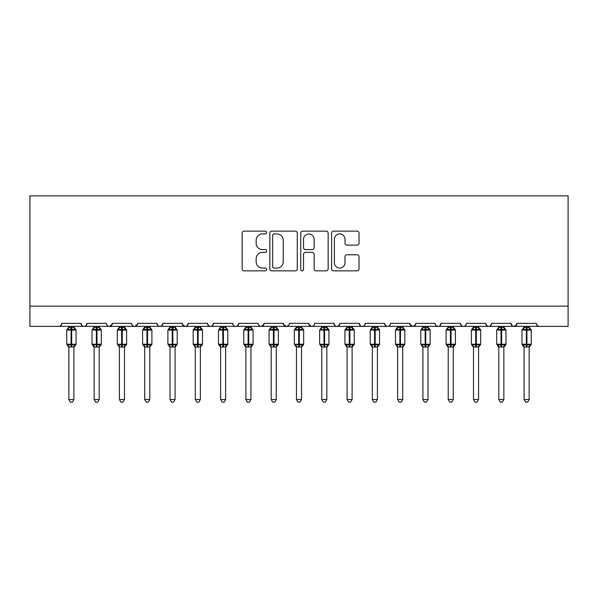 <?xml version="1.0" encoding="UTF-8"?>
<svg xmlns="http://www.w3.org/2000/svg" width="598" height="598" viewBox="0 0 598 598"><rect width="100%" height="100%" fill="white"/><g stroke="black" fill="none" stroke-linecap="round" stroke-linejoin="round"><path stroke-width="0.9" d="M266.626 232.525A1.39 1.39 0 0 0 265.235 231.134L244.134 231.134A1.988 1.988 0 0 0 242.153 233.123L242.153 268.868A1.988 1.988 0 0 0 244.134 270.857L265.235 270.857A1.39 1.39 0 0 0 266.626 269.466A1.39 1.39 0 0 0 265.235 268.076L262.507 268.076A6.354 6.354 0 0 1 256.153 261.722L256.153 258.74A6.354 6.354 0 0 1 262.507 252.386L265.235 252.386A1.39 1.39 0 0 0 266.626 250.996A1.39 1.39 0 0 0 265.235 249.605L262.507 249.605A6.354 6.354 0 0 1 256.153 243.251L256.153 240.269A6.354 6.354 0 0 1 262.507 233.915L265.235 233.915A1.39 1.39 0 0 0 266.626 232.525M357.043 245.135A1.988 1.988 0 0 0 359.024 243.154L359.024 233.123A1.988 1.988 0 0 0 357.043 231.134L333.609 231.134A1.988 1.988 0 0 0 331.621 233.123L331.621 268.868A1.988 1.988 0 0 0 333.609 270.857L357.043 270.857A1.988 1.988 0 0 0 359.024 268.868L359.024 256.759A1.988 1.988 0 0 0 357.043 254.77L347.012 254.77A1.988 1.988 0 0 0 345.024 256.759L345.024 262.761A5.315 5.315 0 0 1 339.716 268.076A5.315 5.315 0 0 1 334.402 262.761L334.402 239.23A5.315 5.315 0 0 1 339.716 233.915A5.315 5.315 0 0 1 345.024 239.23L345.024 243.154A1.988 1.988 0 0 0 347.012 245.135L357.043 245.135M29.9 306.131L568.1 306.131L568.1 195.86L29.9 195.86L29.9 326.366L58.731 326.366C60.338 326.426 61.355 325.409 61.766 323.331L80.992 323.331L82.098 325.678M297.266 233.123A1.988 1.988 0 0 0 295.277 231.134L271.843 231.134A1.988 1.988 0 0 0 269.855 233.123L269.855 268.868A1.988 1.988 0 0 0 271.843 270.857L295.277 270.857A1.988 1.988 0 0 0 297.266 268.868L297.266 233.123M302.723 231.134L326.157 231.134A1.988 1.988 0 0 1 328.145 233.123L328.145 268.868A1.988 1.988 0 0 1 326.157 270.857L316.133 270.857A1.988 1.988 0 0 1 314.144 268.868L314.144 254.374A1.988 1.988 0 0 0 312.156 252.386L305.503 252.386A1.988 1.988 0 0 0 303.515 254.374L303.515 269.466A1.39 1.39 0 0 1 302.125 270.857A1.39 1.39 0 0 1 300.734 269.466L300.734 233.123A1.988 1.988 0 0 1 302.723 231.134M58.731 326.366C60.346 326.426 61.355 325.409 61.766 323.331A3.035 3.035 0 0 1 58.731 326.366L84.026 326.366C82.412 326.426 81.403 325.409 80.992 323.331A3.035 3.035 0 0 0 84.026 326.366A3.035 3.035 0 0 0 87.061 323.331L106.28 323.331A3.035 3.035 0 0 0 109.314 326.366A3.035 3.035 0 0 0 112.349 323.331L131.575 323.331A3.035 3.035 0 0 0 134.61 326.366A3.035 3.035 0 0 0 137.645 323.331L156.863 323.331A3.035 3.035 0 0 0 159.898 326.366A3.035 3.035 0 0 0 162.933 323.331L182.151 323.331A3.035 3.035 0 0 0 185.186 326.366A3.035 3.035 0 0 0 188.221 323.331L207.446 323.331A3.035 3.035 0 0 0 210.481 326.366A3.035 3.035 0 0 0 213.516 323.331L232.734 323.331A3.035 3.035 0 0 0 235.769 326.366A3.035 3.035 0 0 0 238.804 323.331L258.03 323.331A3.035 3.035 0 0 0 261.064 326.366A3.035 3.035 0 0 0 264.099 323.331L283.317 323.331A3.035 3.035 0 0 0 286.352 326.366A3.035 3.035 0 0 0 289.387 323.331L308.613 323.331A3.035 3.035 0 0 0 311.648 326.366A3.035 3.035 0 0 0 314.683 323.331L333.901 323.331A3.035 3.035 0 0 0 336.936 326.366A3.035 3.035 0 0 0 339.97 323.331L359.196 323.331A3.035 3.035 0 0 0 362.231 326.366A3.035 3.035 0 0 0 365.266 323.331L384.484 323.331A3.035 3.035 0 0 0 387.519 326.366A3.035 3.035 0 0 0 390.554 323.331L409.78 323.331A3.035 3.035 0 0 0 412.814 326.366A3.035 3.035 0 0 0 415.849 323.331L435.067 323.331A3.035 3.035 0 0 0 438.102 326.366A3.035 3.035 0 0 0 441.137 323.331L460.355 323.331A3.035 3.035 0 0 0 463.39 326.366A3.035 3.035 0 0 0 466.425 323.331L485.651 323.331A3.035 3.035 0 0 0 488.686 326.366A3.035 3.035 0 0 0 491.72 323.331L510.939 323.331A3.035 3.035 0 0 0 513.974 326.366A3.035 3.035 0 0 0 517.008 323.331L536.234 323.331L536.795 325.095M517.008 323.331L515.902 325.678M85.948 325.678L87.061 323.331C86.643 325.409 85.634 326.426 84.026 326.366L513.974 326.366C512.366 326.426 511.357 325.409 510.939 323.331L512.052 325.678M486.735 325.656L488.686 326.366C490.293 326.426 491.309 325.409 491.72 323.331L490.614 325.678M485.651 323.331L486.757 325.678M466.425 323.331C466.014 325.409 465.005 326.426 463.39 326.366C461.783 326.426 460.774 325.409 460.355 323.331L461.469 325.678M436.151 325.656L438.102 326.366C439.709 326.426 440.726 325.409 441.137 323.331L440.031 325.678M415.849 323.331L414.735 325.678M409.78 323.331L410.886 325.678M384.484 323.331L385.598 325.678M365.266 323.331C364.847 325.409 363.838 326.426 362.231 326.366C360.616 326.426 359.607 325.409 359.196 323.331L360.302 325.678M339.97 323.331L338.864 325.678M338.894 325.656L336.936 326.366C335.329 326.426 334.319 325.409 333.901 323.331L335.015 325.678M308.613 323.331L309.719 325.678M283.317 323.331L284.431 325.678M264.099 323.331L262.985 325.678M232.734 323.331C233.153 325.409 234.162 326.426 235.769 326.366C237.384 326.426 238.393 325.409 238.804 323.331L237.698 325.678M208.523 325.656L210.481 326.366C212.088 326.426 213.105 325.409 213.516 323.331L212.402 325.678M207.446 323.331L208.553 325.678M182.48 324.707L185.186 326.366C186.8 326.426 187.809 325.409 188.221 323.331L187.114 325.678M182.151 323.331L183.265 325.678M157.969 325.678L156.863 323.331C157.274 325.409 158.291 326.426 159.898 326.366C161.505 326.426 162.521 325.409 162.933 323.331L161.826 325.678M137.645 323.331L136.531 325.678M112.349 323.331L111.243 325.678M536.234 323.331A3.035 3.035 0 0 0 539.269 326.366L537.31 325.656M568.1 306.131L568.1 326.366L513.974 326.366L516.679 324.707M106.28 323.331C106.691 325.409 107.707 326.426 109.314 326.366L112.02 324.707M131.575 323.331C131.986 325.409 132.995 326.426 134.61 326.366L137.316 324.707M258.03 323.331C258.441 325.409 259.45 326.426 261.064 326.366L263.77 324.707M283.646 324.707L286.352 326.366L288.311 325.656M308.942 324.707L311.648 326.366C313.255 326.426 314.264 325.409 314.683 323.331M385.568 325.656L387.519 326.366C389.126 326.426 390.143 325.409 390.554 323.331M410.101 324.707L412.814 326.366L414.765 325.656M274.026 233.915A1.39 1.39 0 0 0 272.636 235.306L272.636 266.686A1.39 1.39 0 0 0 274.026 268.076L276.904 268.076A6.354 6.354 0 0 0 283.258 261.722L283.258 240.269A6.354 6.354 0 0 0 276.904 233.915L274.026 233.915M314.144 239.327A5.315 5.315 0 0 0 308.83 234.02A5.315 5.315 0 0 0 303.515 239.327L303.515 247.624A1.988 1.988 0 0 0 305.503 249.605L312.156 249.605A1.988 1.988 0 0 0 314.144 247.624L314.144 239.327M68.852 346.937L68.852 346.937A2.228 2.123 180 0 0 67.679 345.068L68.112 344.418L71.072 345.128L71.072 344.224L71.678 344.224L71.678 329.147L74.638 329.857L75.37 329.109A1.009 1.009 0 0 1 76.028 330.059L66.722 330.059L66.722 344.224L71.072 344.224L71.072 329.147L68.112 329.857L67.679 329.206A2.228 2.123 -0 0 0 68.852 327.338M73.905 399.509L72.388 402.14L70.37 402.14L68.852 399.509L73.905 399.509L73.905 346.833L71.072 347.132L71.072 345.128L71.678 345.128L71.678 344.224L76.028 344.224A1.009 1.009 0 0 1 75.37 345.173L73.905 347.259M68.852 399.509L68.852 346.922L68.112 344.418M71.072 347.132L68.845 346.833M68.852 326.366L68.845 327.442L73.905 327.442L73.905 326.366M71.678 347.132L71.678 345.128L74.638 344.418L75.37 345.173M68.112 329.857L68.411 328.997M74.638 329.857L73.905 327.442M73.905 346.833L74.638 344.418M94.14 346.937L94.14 346.937A2.228 2.123 180 0 0 92.974 345.068L93.408 344.418L96.368 345.128L96.368 344.224L96.973 344.224L96.973 329.147L99.933 329.857L100.658 329.109A1.009 1.009 0 0 1 101.324 330.059L92.017 330.059L92.017 344.224L96.368 344.224L96.368 329.147L93.408 329.857L92.974 329.206A2.228 2.123 -0 0 0 94.14 327.338L94.14 327.338M99.201 399.509L97.683 402.14L95.658 402.14L94.14 399.509L99.201 399.509L99.201 346.833L96.368 347.132L96.368 345.128L96.973 345.128L96.973 344.224L101.324 344.224A1.009 1.009 0 0 1 100.658 345.173L99.201 347.259M94.14 399.509L94.14 346.833L93.408 344.418M96.368 347.132L94.14 346.833M94.14 326.366L94.14 327.442L99.201 327.442L99.201 326.366M96.973 347.132L96.973 345.128L99.933 344.418L100.658 345.173M93.408 329.857L93.707 328.997M99.933 329.857L99.201 327.442M99.201 346.833L99.933 344.418M119.428 346.937L119.428 346.937A2.228 2.123 180 0 0 118.262 345.068L118.696 344.418L121.656 345.128L121.656 344.224L122.261 344.224L122.261 329.147L125.221 329.857L125.954 329.109A1.009 1.009 0 0 1 126.612 330.059L117.305 330.059L117.305 344.224L121.656 344.224L121.656 329.147L118.696 329.857L118.262 329.206A2.228 2.123 -0 0 0 119.428 327.338L119.428 327.338M124.489 399.509L122.971 402.14L120.953 402.14L119.428 399.509L124.489 399.509L124.489 346.833L121.656 347.132L121.656 345.128L122.261 345.128L122.261 344.224L126.612 344.224A1.009 1.009 0 0 1 125.954 345.173L124.489 347.259M119.428 399.509L119.428 346.833L118.696 344.418M121.656 347.132L119.428 346.833M119.428 326.366L119.428 327.442L124.489 327.442L124.489 326.366M122.261 347.132L122.261 345.128L125.221 344.418L125.954 345.173M118.696 329.857L118.995 328.997M125.221 329.857L124.489 327.442M124.489 346.833L125.221 344.418M144.723 346.937L144.723 346.937A2.228 2.123 180 0 0 143.557 345.068L143.991 344.418L146.951 345.128L146.951 344.224L147.557 344.224L147.557 329.147L150.517 329.857L151.242 329.109A1.009 1.009 0 0 1 151.907 330.059L142.601 330.059L142.601 344.224L146.951 344.224L146.951 329.147L143.991 329.857L143.557 329.206A2.228 2.123 -0 0 0 144.723 327.338M149.784 399.509L148.259 402.14L146.241 402.14L144.723 399.509L149.784 399.509L149.784 346.833L146.951 347.132L146.951 345.128L147.557 345.128L147.557 344.224L151.907 344.224A1.009 1.009 0 0 1 151.242 345.173L149.784 347.259M144.723 399.509L144.723 346.833L143.991 344.418M146.951 347.132L144.723 346.833M144.723 326.366L144.723 327.442L149.784 327.442L149.784 326.366M147.557 347.132L147.557 345.128L150.517 344.418L151.242 345.173M143.991 329.857L144.282 328.997M150.517 329.857L149.784 327.442M149.784 346.833L150.517 344.418M170.011 346.937L170.011 346.937A2.228 2.123 180 0 0 168.845 345.068L169.279 344.418L172.239 345.128L172.239 344.224L172.844 344.224L172.844 329.147L175.805 329.857L176.53 329.109A1.009 1.009 0 0 1 177.195 330.059L167.889 330.059L167.889 344.224L172.239 344.224L172.239 329.147L169.279 329.857L168.845 329.206A2.228 2.123 -0 0 0 170.011 327.338L170.011 327.338M175.072 399.509L173.555 402.14L171.536 402.14L170.011 399.509L175.072 399.509L175.072 346.833L172.239 347.132L172.239 345.128L172.844 345.128L172.844 344.224L177.195 344.224A1.009 1.009 0 0 1 176.53 345.173L175.072 347.259M170.011 399.509L170.011 346.833L169.279 344.418M172.239 347.132L170.011 346.833M170.011 326.366L170.011 327.442L175.072 327.442L175.072 326.366M172.844 347.132L172.844 345.128L175.805 344.418L176.53 345.173M169.279 329.857L169.578 328.997M175.805 329.857L175.072 327.442M175.072 346.833L175.805 344.418M195.307 346.937L195.307 346.937A2.228 2.123 180 0 0 194.133 345.068L194.574 344.418L197.534 345.128L197.534 344.224L198.14 344.224L198.14 329.147L201.1 329.857L201.825 329.109A1.009 1.009 0 0 1 202.49 330.059L193.184 330.059L193.184 344.224L197.534 344.224L197.534 329.147L194.574 329.857L194.133 329.206A2.228 2.123 -0 0 0 195.307 327.338L195.307 327.338M200.367 399.509L198.842 402.14L196.824 402.14L195.307 399.509L200.367 399.509L200.367 346.833L197.534 347.132L197.534 345.128L198.14 345.128L198.14 344.224L202.49 344.224A1.009 1.009 0 0 1 201.825 345.173L200.367 347.259M195.307 399.509L195.307 346.833L194.574 344.418M197.534 347.132L195.307 346.833M195.307 326.366L195.307 327.442L200.367 327.442L200.367 326.366M198.14 347.132L198.14 345.128L201.1 344.418L201.825 345.173M194.574 329.857L194.866 328.997M201.1 329.857L200.367 327.442M200.367 346.833L201.1 344.418M220.595 346.937L220.595 346.937A2.228 2.123 180 0 0 219.429 345.068L219.862 344.418L222.822 345.128L222.822 344.224L223.428 344.224L223.428 329.147L226.388 329.857L227.113 329.109A1.009 1.009 0 0 1 227.778 330.059L218.472 330.059L218.472 344.224L222.822 344.224L222.822 329.147L219.862 329.857L219.429 329.206A2.228 2.123 -0 0 0 220.595 327.338M225.655 399.509L224.138 402.14L222.112 402.14L220.595 399.509L225.655 399.509L225.655 346.833L222.822 347.132L222.822 345.128L223.428 345.128L223.428 344.224L227.778 344.224A1.009 1.009 0 0 1 227.113 345.173L225.655 347.259M220.595 399.509L220.595 346.833L219.862 344.418M222.822 347.132L220.595 346.833M220.595 326.366L220.595 327.442L225.655 327.442L225.655 326.366M223.428 347.132L223.428 345.128L226.388 344.418L227.113 345.173M219.862 329.857L220.161 328.997M226.388 329.857L225.655 327.442M225.655 346.833L226.388 344.418M245.89 346.937L245.89 346.937A2.228 2.123 180 0 0 244.717 345.068L245.158 344.418L248.11 345.128L248.11 344.224L248.723 344.224L248.723 329.147L251.683 329.857L252.408 329.109A1.009 1.009 0 0 1 253.074 330.059L243.767 330.059L243.767 344.224L248.11 344.224L248.11 329.147L245.158 329.857L244.717 329.206A2.228 2.123 -0 0 0 245.89 327.338M250.943 399.509L249.426 402.14L247.408 402.14L245.89 399.509L250.943 399.509L250.951 346.833L248.11 347.132L248.11 345.128L248.723 345.128L248.723 344.224L253.074 344.224A1.009 1.009 0 0 1 252.408 345.173L250.943 347.259M245.89 399.509L245.89 346.833L245.158 344.418M248.11 347.132L245.89 346.833M245.89 326.366L245.89 327.442L250.951 327.442L250.943 326.366M248.723 347.132L248.723 345.128L251.683 344.418L252.408 345.173M245.158 329.857L245.449 328.997M251.683 329.857L250.951 327.442M250.951 346.833L251.683 344.418M271.178 346.937L271.178 346.937A2.228 2.123 180 0 0 270.012 345.068L270.446 344.418L273.406 345.128L273.406 344.224L274.011 344.224L274.011 329.147L276.971 329.857L277.696 329.109A1.009 1.009 0 0 1 278.362 330.059L269.055 330.059L269.055 344.224L273.406 344.224L273.406 329.147L270.446 329.857L270.012 329.206A2.228 2.123 -0 0 0 271.178 327.338L271.178 327.338M276.239 399.509L274.721 402.14L272.695 402.14L271.178 399.509L276.239 399.509L276.239 346.833L273.406 347.132L273.406 345.128L274.011 345.128L274.011 344.224L278.362 344.224A1.009 1.009 0 0 1 277.696 345.173L276.239 347.259M271.178 399.509L271.178 346.833L270.446 344.418M273.406 347.132L271.178 346.833M271.178 326.366L271.178 327.442L276.239 327.442L276.239 326.366M274.011 347.132L274.011 345.128L276.971 344.418L277.696 345.173M270.446 329.857L270.745 328.997M276.971 329.857L276.239 327.442M276.239 346.833L276.971 344.418M296.473 346.937L296.473 346.937A2.228 2.123 180 0 0 295.3 345.068L295.733 344.418L298.694 345.128L298.694 344.224L299.306 344.224L299.306 329.147L302.267 329.857L302.992 329.109A1.009 1.009 0 0 1 303.657 330.059L294.343 330.059L294.343 344.224L298.694 344.224L298.694 329.147L295.733 329.857L295.3 329.206A2.228 2.123 -0 0 0 296.473 327.338M301.527 399.509L300.009 402.14L297.991 402.14L296.473 399.509L301.527 399.509L301.534 346.833L298.694 347.132L298.694 345.128L299.306 345.128L299.306 344.224L303.657 344.224A1.009 1.009 0 0 1 302.992 345.173L301.527 347.259M296.473 399.509L296.473 346.922L295.733 344.418M298.694 347.132L296.466 346.833M296.473 326.366L296.466 327.442L301.534 327.442L301.527 326.366M299.306 347.132L299.306 345.128L302.267 344.418L302.992 345.173M295.733 329.857L296.032 328.997M302.267 329.857L301.534 327.442M301.534 346.833L302.267 344.418M321.761 346.937L321.761 346.937A2.228 2.123 180 0 0 320.595 345.068L321.029 344.418L323.989 345.128L323.989 344.224L324.594 344.224L324.594 329.147L327.555 329.857L328.28 329.109A1.009 1.009 0 0 1 328.945 330.059L319.638 330.059L319.638 344.224L323.989 344.224L323.989 329.147L321.029 329.857L320.595 329.206A2.228 2.123 -0 0 0 321.761 327.338M326.822 399.509L325.305 402.14L323.279 402.14L321.761 399.509L326.822 399.509L326.822 346.833L323.989 347.132L323.989 345.128L324.594 345.128L324.594 344.224L328.945 344.224A1.009 1.009 0 0 1 328.28 345.173L326.822 347.259M321.761 399.509L321.761 346.833L321.029 344.418M323.989 347.132L321.761 346.833M321.761 326.366L321.761 327.442L326.822 327.442L326.822 326.366M324.594 347.132L324.594 345.128L327.555 344.418L328.28 345.173M321.029 329.857L321.328 328.997M327.555 329.857L326.822 327.442M326.822 346.833L327.555 344.418M347.057 346.937L347.057 346.937A2.228 2.123 180 0 0 345.883 345.068L346.317 344.418L349.277 345.128L349.277 344.224L349.89 344.224L349.89 329.147L352.842 329.857L353.575 329.109A1.009 1.009 0 0 1 354.233 330.059L344.926 330.059L344.926 344.224L349.277 344.224L349.277 329.147L346.317 329.857L345.883 329.206A2.228 2.123 -0 0 0 347.057 327.338L347.057 327.338M352.11 399.509L350.592 402.14L348.574 402.14L347.057 399.509L352.11 399.509L352.11 346.833L349.277 347.132L349.277 345.128L349.89 345.128L349.89 344.224L354.233 344.224A1.009 1.009 0 0 1 353.575 345.173L352.11 347.259M347.057 399.509L347.057 346.922L346.317 344.418M349.277 347.132L347.049 346.833M347.057 326.366L347.049 327.442L352.11 327.442L352.11 326.366M349.89 347.132L349.89 345.128L352.842 344.418L353.575 345.173M346.317 329.857L346.616 328.997M352.842 329.857L352.11 327.442M352.11 346.833L352.842 344.418M372.345 346.937L372.345 346.937A2.228 2.123 180 0 0 371.179 345.068L371.612 344.418L374.572 345.128L374.572 344.224L375.178 344.224L375.178 329.147L378.138 329.857L378.863 329.109A1.009 1.009 0 0 1 379.528 330.059L370.222 330.059L370.222 344.224L374.572 344.224L374.572 329.147L371.612 329.857L371.179 329.206A2.228 2.123 -0 0 0 372.345 327.338L372.345 327.338M377.405 399.509L375.888 402.14L373.862 402.14L372.345 399.509L377.405 399.509L377.405 346.833L374.572 347.132L374.572 345.128L375.178 345.128L375.178 344.224L379.528 344.224A1.009 1.009 0 0 1 378.863 345.173L377.405 347.259M372.345 399.509L372.345 346.833L371.612 344.418M374.572 347.132L372.345 346.833M372.345 326.366L372.345 327.442L377.405 327.442L377.405 326.366M375.178 347.132L375.178 345.128L378.138 344.418L378.863 345.173M371.612 329.857L371.911 328.997M378.138 329.857L377.405 327.442M377.405 346.833L378.138 344.418M397.633 346.937L397.633 346.937A2.228 2.123 180 0 0 396.467 345.068L396.9 344.418L399.86 345.128L399.86 344.224L400.466 344.224L400.466 329.147L403.426 329.857L404.158 329.109A1.009 1.009 0 0 1 404.816 330.059L395.51 330.059L395.51 344.224L399.86 344.224L399.86 329.147L396.9 329.857L396.467 329.206A2.228 2.123 -0 0 0 397.633 327.338M402.693 399.509L401.176 402.14L399.158 402.14L397.633 399.509L402.693 399.509L402.693 346.833L399.86 347.132L399.86 345.128L400.466 345.128L400.466 344.224L404.816 344.224A1.009 1.009 0 0 1 404.158 345.173L402.693 347.259M397.633 399.509L397.633 346.833L396.9 344.418M399.86 347.132L397.633 346.833M397.633 326.366L397.633 327.442L402.693 327.442L402.693 326.366M400.466 347.132L400.466 345.128L403.426 344.418L404.158 345.173M396.9 329.857L397.199 328.997M403.426 329.857L402.693 327.442M402.693 346.833L403.426 344.418M422.928 346.937L422.928 346.937A2.228 2.123 180 0 0 421.762 345.068L422.195 344.418L425.156 345.128L425.156 344.224L425.761 344.224L425.761 329.147L428.721 329.857L429.446 329.109A1.009 1.009 0 0 1 430.112 330.059L420.805 330.059L420.805 344.224L425.156 344.224L425.156 329.147L422.195 329.857L421.762 329.206A2.228 2.123 -0 0 0 422.928 327.338M427.989 399.509L426.464 402.14L424.445 402.14L422.928 399.509L427.989 399.509L427.989 346.833L425.156 347.132L425.156 345.128L425.761 345.128L425.761 344.224L430.112 344.224A1.009 1.009 0 0 1 429.446 345.173L427.989 347.259M422.928 399.509L422.928 346.833L422.195 344.418M425.156 347.132L422.928 346.833M422.928 326.366L422.928 327.442L427.989 327.442L427.989 326.366M425.761 347.132L425.761 345.128L428.721 344.418L429.446 345.173M422.195 329.857L422.494 328.997M428.721 329.857L427.989 327.442M427.989 346.833L428.721 344.418M448.216 346.937L448.216 346.937A2.228 2.123 180 0 0 447.05 345.068L447.483 344.418L450.444 345.128L450.444 344.224L451.049 344.224L451.049 329.147L454.009 329.857L454.734 329.109A1.009 1.009 0 0 1 455.399 330.059L446.093 330.059L446.093 344.224L450.444 344.224L450.444 329.147L447.483 329.857L447.05 329.206A2.228 2.123 -0 0 0 448.216 327.338L448.216 327.338M453.277 399.509L451.759 402.14L449.741 402.14L448.216 399.509L453.277 399.509L453.277 346.833L450.444 347.132L450.444 345.128L451.049 345.128L451.049 344.224L455.399 344.224A1.009 1.009 0 0 1 454.734 345.173L453.277 347.259M448.216 399.509L448.216 346.833L447.483 344.418M450.444 347.132L448.216 346.833M448.216 326.366L448.216 327.442L453.277 327.442L453.277 326.366M451.049 347.132L451.049 345.128L454.009 344.418L454.734 345.173M447.483 329.857L447.782 328.997M454.009 329.857L453.277 327.442M453.277 346.833L454.009 344.418M473.511 346.937L473.511 346.937A2.228 2.123 180 0 0 472.345 345.068L472.779 344.418L475.739 345.128L475.739 344.224L476.344 344.224L476.344 329.147L479.304 329.857L480.03 329.109A1.009 1.009 0 0 1 480.695 330.059L471.388 330.059L471.388 344.224L475.739 344.224L475.739 329.147L472.779 329.857L472.345 329.206A2.228 2.123 -0 0 0 473.511 327.338M478.572 399.509L477.047 402.14L475.029 402.14L473.511 399.509L478.572 399.509L478.572 346.833L475.739 347.132L475.739 345.128L476.344 345.128L476.344 344.224L480.695 344.224A1.009 1.009 0 0 1 480.03 345.173L478.572 347.259M473.511 399.509L473.511 346.833L472.779 344.418M475.739 347.132L473.511 346.833M473.511 326.366L473.511 327.442L478.572 327.442L478.572 326.366M476.344 347.132L476.344 345.128L479.304 344.418L480.03 345.173M472.779 329.857L473.07 328.997M479.304 329.857L478.572 327.442M478.572 346.833L479.304 344.418M498.799 346.937L498.799 346.937A2.228 2.123 180 0 0 497.633 345.068L498.067 344.418L501.027 345.128L501.027 344.224L501.632 344.224L501.632 329.147L504.592 329.857L505.317 329.109A1.009 1.009 0 0 1 505.983 330.059L496.676 330.059L496.676 344.224L501.027 344.224L501.027 329.147L498.067 329.857L497.633 329.206A2.228 2.123 -0 0 0 498.799 327.338M503.86 399.509L502.342 402.14L500.317 402.14L498.799 399.509L503.86 399.509L503.86 346.833L501.027 347.132L501.027 345.128L501.632 345.128L501.632 344.224L505.983 344.224A1.009 1.009 0 0 1 505.317 345.173L503.86 347.259M498.799 399.509L498.799 346.833L498.067 344.418M501.027 347.132L498.799 346.833M498.799 326.366L498.799 327.442L503.86 327.442L503.86 326.366M501.632 347.132L501.632 345.128L504.592 344.418L505.317 345.173M498.067 329.857L498.366 328.997M504.592 329.857L503.86 327.442M503.86 346.833L504.592 344.418M524.095 346.937L524.095 346.937A2.228 2.123 180 0 0 522.921 345.068L523.362 344.418L526.322 345.128L526.322 344.224L526.928 344.224L526.928 329.147L529.888 329.857L530.613 329.109A1.009 1.009 0 0 1 531.278 330.059L521.972 330.059L521.972 344.224L526.322 344.224L526.322 329.147L523.362 329.857L522.921 329.206A2.228 2.123 -0 0 0 524.095 327.338L524.095 327.338M529.148 399.509L527.63 402.14L525.612 402.14L524.095 399.509L529.148 399.509L529.155 346.833L526.322 347.132L526.322 345.128L526.928 345.128L526.928 344.224L531.278 344.224A1.009 1.009 0 0 1 530.613 345.173L529.148 347.259M524.095 399.509L524.095 346.833L523.362 344.418M526.322 347.132L524.095 346.833M524.095 326.366L524.095 327.442L529.155 327.442L529.148 326.366M526.928 347.132L526.928 345.128L529.888 344.418L530.613 345.173M523.362 329.857L523.654 328.997M529.888 329.857L529.155 327.442M529.155 346.833L529.888 344.418M71.678 327.143L71.678 329.147L71.072 329.147L71.072 327.143M75.079 329.206A2.228 2.123 -0 0 1 73.905 327.345M73.905 346.937A2.228 2.123 180 0 1 75.079 345.068M96.973 327.143L96.973 329.147L96.368 329.147L96.368 327.143M100.367 329.206A2.228 2.123 -0 0 1 99.201 327.345M99.201 346.937A2.228 2.123 180 0 1 100.367 345.068M122.261 327.143L122.261 329.147L121.656 329.147L121.656 327.143M125.655 329.206A2.228 2.123 -0 0 1 124.489 327.345M124.489 346.937A2.228 2.123 180 0 1 125.655 345.068M147.557 327.143L147.557 329.147L146.951 329.147L146.951 327.143M150.95 329.206A2.228 2.123 -0 0 1 149.784 327.345M149.784 346.937A2.228 2.123 180 0 1 150.95 345.068M172.844 327.143L172.844 329.147L172.239 329.147L172.239 327.143M176.238 329.206A2.228 2.123 -0 0 1 175.072 327.345M175.072 346.937A2.228 2.123 180 0 1 176.238 345.068M198.14 327.143L198.14 329.147L197.534 329.147L197.534 327.143M201.533 329.206A2.228 2.123 -0 0 1 200.367 327.345M200.367 346.937A2.228 2.123 180 0 1 201.533 345.068M223.428 327.143L223.428 329.147L222.822 329.147L222.822 327.143M226.821 329.206A2.228 2.123 -0 0 1 225.655 327.345M225.655 346.937A2.228 2.123 180 0 1 226.821 345.068M248.723 327.143L248.723 329.147L248.11 329.147L248.11 327.143M252.117 329.206A2.228 2.123 -0 0 1 250.943 327.345M250.943 346.937A2.228 2.123 180 0 1 252.117 345.068M274.011 327.143L274.011 329.147L273.406 329.147L273.406 327.143M277.405 329.206A2.228 2.123 -0 0 1 276.239 327.345M276.239 346.937A2.228 2.123 180 0 1 277.405 345.068M299.306 327.143L299.306 329.147L298.694 329.147L298.694 327.143M302.7 329.206A2.228 2.123 -0 0 1 301.527 327.345M301.527 346.937A2.228 2.123 180 0 1 302.7 345.068M324.594 327.143L324.594 329.147L323.989 329.147L323.989 327.143M327.988 329.206A2.228 2.123 -0 0 1 326.822 327.345M326.822 346.937A2.228 2.123 180 0 1 327.988 345.068M349.89 327.143L349.89 329.147L349.277 329.147L349.277 327.143M353.283 329.206A2.228 2.123 -0 0 1 352.11 327.345M352.11 346.937A2.228 2.123 180 0 1 353.283 345.068M375.178 327.143L375.178 329.147L374.572 329.147L374.572 327.143M378.571 329.206A2.228 2.123 -0 0 1 377.405 327.345M377.405 346.937A2.228 2.123 180 0 1 378.571 345.068M400.466 327.143L400.466 329.147L399.86 329.147L399.86 327.143M403.867 329.206A2.228 2.123 -0 0 1 402.693 327.345M402.693 346.937A2.228 2.123 180 0 1 403.867 345.068M425.761 327.143L425.761 329.147L425.156 329.147L425.156 327.143M429.155 329.206A2.228 2.123 -0 0 1 427.989 327.345M427.989 346.937A2.228 2.123 180 0 1 429.155 345.068M451.049 327.143L451.049 329.147L450.444 329.147L450.444 327.143M454.443 329.206A2.228 2.123 -0 0 1 453.277 327.345M453.277 346.937A2.228 2.123 180 0 1 454.443 345.068M476.344 327.143L476.344 329.147L475.739 329.147L475.739 327.143M479.738 329.206A2.228 2.123 -0 0 1 478.572 327.345M478.572 346.937A2.228 2.123 180 0 1 479.738 345.068M501.632 327.143L501.632 329.147L501.027 329.147L501.027 327.143M505.026 329.206A2.228 2.123 -0 0 1 503.86 327.345M503.86 346.937A2.228 2.123 180 0 1 505.026 345.068M526.928 327.143L526.928 329.147L526.322 329.147L526.322 327.143M530.321 329.206A2.228 2.123 -0 0 1 529.148 327.345M529.148 346.937A2.228 2.123 180 0 1 530.321 345.068M76.028 344.224L76.028 330.059M68.852 347.259L66.722 344.224M68.852 327.016L66.722 330.059M75.37 329.109L73.905 327.016M101.324 344.224L101.324 330.059M94.14 347.259L92.017 344.224M94.14 327.016L92.017 330.059M100.658 329.109L99.201 327.016M126.612 344.224L126.612 330.059M119.428 347.259L117.305 344.224M119.428 327.016L117.305 330.059M125.954 329.109L124.489 327.016M151.907 344.224L151.907 330.059M144.723 347.259L142.601 344.224M144.723 327.016L142.601 330.059M151.242 329.109L149.784 327.016M177.195 344.224L177.195 330.059M170.011 347.259L167.889 344.224M170.011 327.016L167.889 330.059M176.53 329.109L175.072 327.016M202.49 344.224L202.49 330.059M195.307 347.259L193.184 344.224M195.307 327.016L193.184 330.059M201.825 329.109L200.367 327.016M227.778 344.224L227.778 330.059M220.595 347.259L218.472 344.224M220.595 327.016L218.472 330.059M227.113 329.109L225.655 327.016M253.074 344.224L253.074 330.059M245.89 347.259L243.767 344.224M245.89 327.016L243.767 330.059M252.408 329.109L250.943 327.016M278.362 344.224L278.362 330.059M271.178 347.259L269.055 344.224M271.178 327.016L269.055 330.059M277.696 329.109L276.239 327.016M303.657 344.224L303.657 330.059M296.473 347.259L294.343 344.224M296.473 327.016L294.343 330.059M302.992 329.109L301.527 327.016M328.945 344.224L328.945 330.059M321.761 347.259L319.638 344.224M321.761 327.016L319.638 330.059M328.28 329.109L326.822 327.016M354.233 344.224L354.233 330.059M347.057 347.259L344.926 344.224M347.057 327.016L344.926 330.059M353.575 329.109L352.11 327.016M379.528 344.224L379.528 330.059M372.345 347.259L370.222 344.224M372.345 327.016L370.222 330.059M378.863 329.109L377.405 327.016M404.816 344.224L404.816 330.059M397.633 347.259L395.51 344.224M397.633 327.016L395.51 330.059M404.158 329.109L402.693 327.016M430.112 344.224L430.112 330.059M422.928 347.259L420.805 344.224M422.928 327.016L420.805 330.059M429.446 329.109L427.989 327.016M455.399 344.224L455.399 330.059M448.216 347.259L446.093 344.224M448.216 327.016L446.093 330.059M454.734 329.109L453.277 327.016M480.695 344.224L480.695 330.059M473.511 347.259L471.388 344.224M473.511 327.016L471.388 330.059M480.03 329.109L478.572 327.016M505.983 344.224L505.983 330.059M498.799 347.259L496.676 344.224M498.799 327.016L496.676 330.059M505.317 329.109L503.86 327.016M531.278 344.224L531.278 330.059M524.095 347.259L521.972 344.224M524.095 327.016L521.972 330.059M530.613 329.109L529.148 327.016"/></g></svg>
